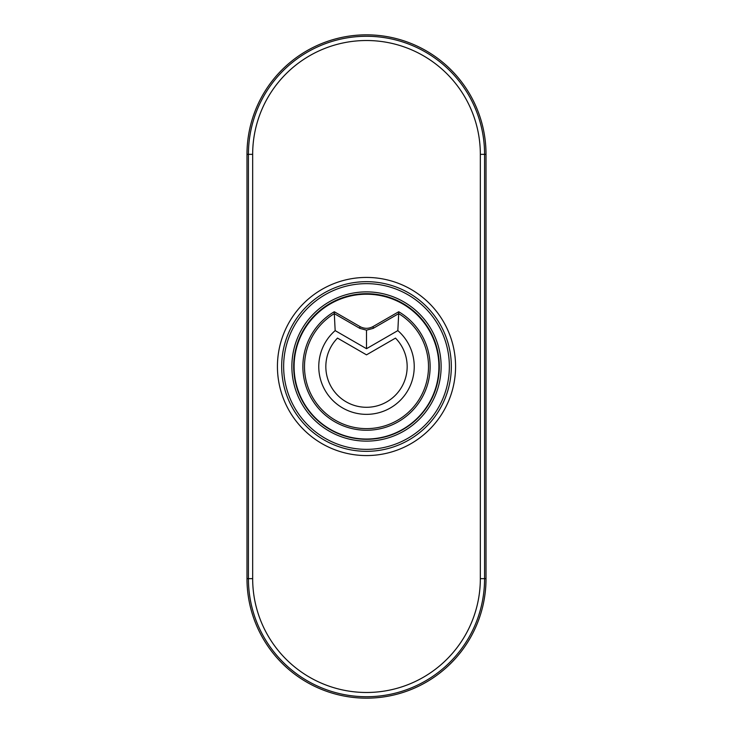 <?xml version="1.0" encoding="UTF-8"?>
<svg xmlns="http://www.w3.org/2000/svg" width="733" height="733" viewBox="0 0 733 733"><rect width="100%" height="100%" fill="white"/><g stroke="black" fill="none" stroke-linecap="round" stroke-linejoin="round"><path stroke-width="1.1" d="M337.51 338.105A40.663 40.663 0 0 0 337.821 395.454A40.663 40.663 0 0 0 395.179 395.454A40.663 40.663 0 0 0 395.49 338.105L366.5 354.845L337.51 338.105M335.164 330.61A47.737 47.737 0 0 0 331.976 399.586A47.737 47.737 0 0 0 401.024 399.586A47.737 47.737 0 0 0 397.836 330.61L366.5 348.697L335.164 330.61L334.303 313.632A62.003 62.003 0 0 0 319.304 406.833A62.003 62.003 0 0 0 413.696 406.833A62.003 62.003 0 0 0 398.697 313.632L397.836 330.61M398.697 313.632L398.715 311.745A63.634 63.634 0 0 1 415.144 407.64A63.634 63.634 0 0 1 317.856 407.64A63.634 63.634 0 0 1 334.285 311.745L359.857 326.506L334.285 311.745A63.634 63.634 0 0 0 317.856 407.64A63.634 63.634 0 0 0 415.144 407.64A63.634 63.634 0 0 0 398.715 311.745L398.697 313.632L373.143 328.384L366.5 330.152L359.857 328.384L334.303 313.632A62.003 62.003 0 0 0 319.304 406.833A62.003 62.003 0 0 0 413.696 406.833A62.003 62.003 0 0 0 398.697 313.632L373.143 328.384L366.5 330.152L366.5 348.697M334.285 311.745L334.303 313.632L334.285 311.745M366.5 330.152L359.857 328.384L359.857 326.506C364.283 328.915 368.717 328.915 373.143 326.506L398.715 311.745L373.143 326.506C368.717 328.915 364.283 328.915 359.857 326.506L359.857 328.384L334.303 313.632M366.5 294.208A72.411 72.411 0 0 0 294.089 366.619A72.411 72.411 0 0 0 366.5 439.04A72.411 72.411 0 0 0 438.911 366.619A72.411 72.411 0 0 0 366.5 294.208M366.5 294.135A72.485 72.485 0 0 0 294.015 366.619A72.485 72.485 0 0 0 366.5 439.113A72.485 72.485 0 0 0 438.985 366.619A72.485 72.485 0 0 0 366.5 294.135M246.984 154.351L246.984 578.649A119.516 119.516 0 0 0 366.5 698.164A119.516 119.516 0 0 0 486.016 578.649L486.016 154.351A119.516 119.516 0 0 0 366.5 34.836A119.516 119.516 0 0 0 246.984 154.351L246.984 578.649A119.516 119.516 0 0 0 366.5 698.164A119.516 119.516 0 0 0 486.016 578.649L486.016 154.351A119.516 119.516 0 0 0 366.5 34.836A119.516 119.516 0 0 0 246.984 154.351L248.423 154.351L248.423 578.649A118.077 118.077 0 0 0 366.5 696.726A118.077 118.077 0 0 0 484.577 578.649L484.577 154.351A118.077 118.077 0 0 0 366.5 36.274A118.077 118.077 0 0 0 248.423 154.351L248.423 578.649A118.077 118.077 0 0 0 366.5 696.726A118.077 118.077 0 0 0 484.577 578.649L484.577 154.351A118.077 118.077 0 0 0 366.5 36.274A118.077 118.077 0 0 0 248.423 154.351L252.665 154.351L252.665 578.649A113.835 113.835 0 0 0 366.5 692.483A113.835 113.835 0 0 0 480.335 578.649L480.335 154.351A113.835 113.835 0 0 0 366.5 40.517A113.835 113.835 0 0 0 252.665 154.351L246.984 154.351M366.5 293.695A72.805 72.805 0 0 0 293.695 366.5A72.805 72.805 0 0 0 366.5 439.305A72.805 72.805 0 0 0 439.305 366.5A72.805 72.805 0 0 0 366.5 293.695M366.5 291.871A74.629 74.629 0 0 0 291.871 366.5A74.629 74.629 0 0 0 366.5 441.129A74.629 74.629 0 0 0 441.129 366.5A74.629 74.629 0 0 0 366.5 291.871A74.629 74.629 0 0 0 291.871 366.5A74.629 74.629 0 0 0 366.5 441.129A74.629 74.629 0 0 0 441.129 366.5A74.629 74.629 0 0 0 366.5 291.871M373.143 328.384L373.143 326.506L373.143 328.384M366.5 283.644A82.856 82.856 0 0 0 283.644 366.5A82.856 82.856 0 0 0 366.5 449.356A82.856 82.856 0 0 0 449.356 366.5A82.856 82.856 0 0 0 366.5 283.644A82.856 82.856 0 0 0 283.644 366.5A82.856 82.856 0 0 0 366.5 449.356A82.856 82.856 0 0 0 449.356 366.5A82.856 82.856 0 0 0 366.5 283.644M366.5 451.326A84.826 84.826 0 0 0 451.326 366.5A84.826 84.826 0 0 0 366.5 281.674A84.826 84.826 0 0 0 281.674 366.5A84.826 84.826 0 0 0 366.5 451.326A84.826 84.826 0 0 0 451.326 366.5A84.826 84.826 0 0 0 366.5 281.674A84.826 84.826 0 0 0 281.674 366.5A84.826 84.826 0 0 0 366.5 451.326M366.5 277.431A89.069 89.069 0 0 0 277.431 366.5A89.069 89.069 0 0 0 366.5 455.569A89.069 89.069 0 0 0 455.569 366.5A89.069 89.069 0 0 0 366.5 277.431A89.069 89.069 0 0 0 277.431 366.5A89.069 89.069 0 0 0 366.5 455.569A89.069 89.069 0 0 0 455.569 366.5A89.069 89.069 0 0 0 366.5 277.431M252.665 578.649L246.984 578.649L252.665 578.649A113.835 113.835 0 0 0 366.5 692.483A113.835 113.835 0 0 0 480.335 578.649L486.016 578.649L480.335 578.649L480.335 154.351L486.016 154.351L480.335 154.351A113.835 113.835 0 0 0 366.5 40.517A113.835 113.835 0 0 0 252.665 154.351L252.665 578.649"/></g></svg>
